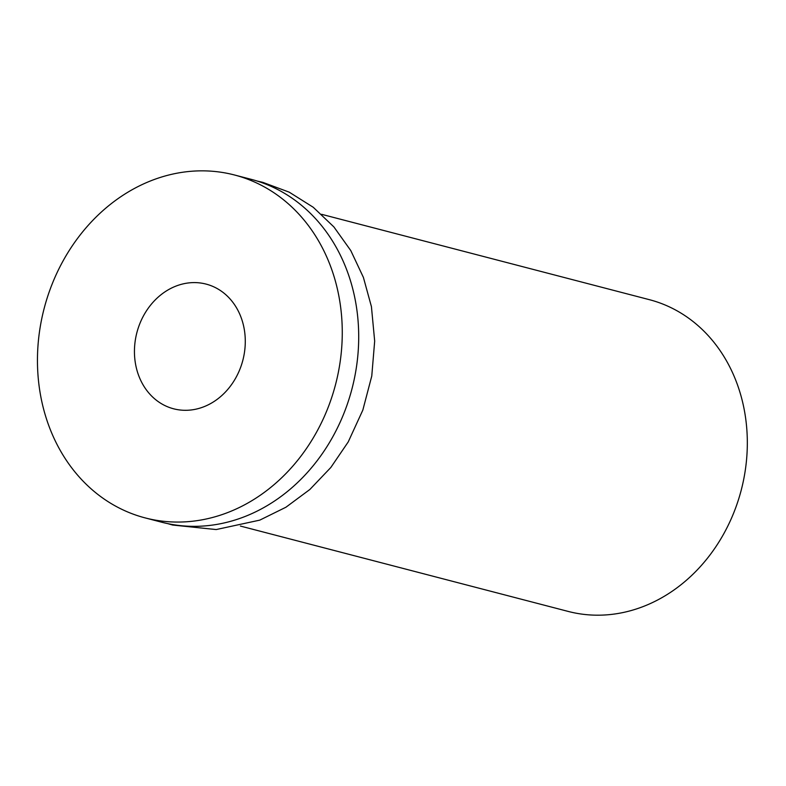 <?xml version="1.0" encoding="UTF-8"?>
<svg xmlns="http://www.w3.org/2000/svg" width="786" height="786" viewBox="0 0 786 786"><rect width="100%" height="100%" fill="white"/><g stroke="black" fill="none" stroke-linecap="round" stroke-linejoin="round"><path stroke-width="1.18" d="M240.408 526.06L568.18 611.42A161.071 136.892 -75.4 0 0 741.247 490.051A161.071 136.892 -75.4 0 0 649.364 299.672L321.592 214.313M145.214 517.915L161.641 522.199A177.184 150.588 -75.4 0 0 352.02 388.677A177.184 150.588 -75.4 0 0 250.94 179.267L234.513 174.993A177.184 150.588 -75.4 0 0 39.3 333.038A177.184 150.588 -75.4 0 0 145.214 517.915A177.184 150.588 -75.4 0 0 335.583 384.403A177.184 150.588 -75.4 0 0 234.513 174.993M135.113 341.576A64.432 54.755 -75.4 0 0 173.627 408.799A64.432 54.755 -75.4 0 0 242.854 360.253A64.432 54.755 -75.4 0 0 206.099 284.1A64.432 54.755 -75.4 0 0 135.113 341.576M167.752 523.623L172.606 525.038L216.189 529.558L259.763 520.135L285.937 507.225L309.861 489.481L330.827 467.483L348.218 441.938L362.837 410.086L371.768 376.032L374.676 341.104L371.424 306.638L363.417 277.448L350.792 250.596L333.903 226.938L313.241 207.268L289.238 192.177L262.858 182.372L256.973 180.996"/></g></svg>
